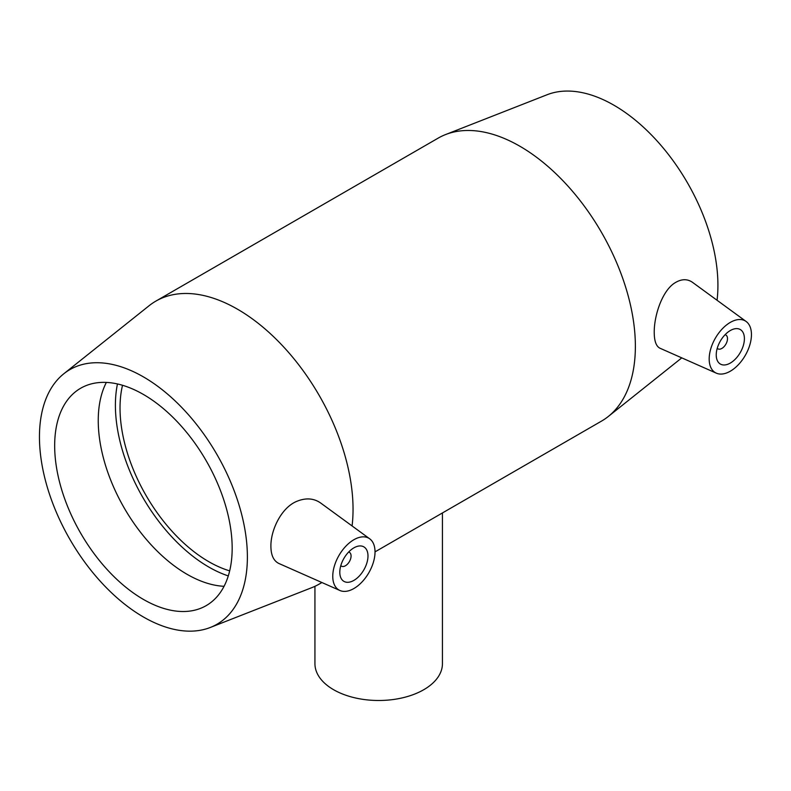 <?xml version="1.0" encoding="UTF-8"?>
<svg xmlns="http://www.w3.org/2000/svg" width="791" height="791" viewBox="0 0 791 791"><rect width="100%" height="100%" fill="white"/><g stroke="black" fill="none" stroke-linecap="round" stroke-linejoin="round"><path stroke-width="1.19" d="M442.436 512.944L442.436 663.679A63.755 36.811 180 0 1 403.084 697.692A63.755 36.811 180 0 1 333.604 689.712A63.755 36.811 180 0 1 314.937 663.679L314.937 586.319M348.653 552.039A7.969 4.598 -60 0 1 349.424 552.345A7.969 4.598 -60 0 1 351.075 555.994A7.969 4.598 -60 0 1 347.595 564.013A7.969 4.598 -60 0 1 341.455 566.148A7.969 4.598 -60 0 1 340.812 565.624M367.983 555.994A19.923 11.499 -60 0 1 359.282 576.036A19.923 11.499 -60 0 1 343.927 581.375A19.923 11.499 -60 0 1 343.927 558.367A19.923 11.499 -60 0 1 363.85 546.868A19.923 11.499 -60 0 1 367.983 555.994M725.08 334.712A7.969 4.598 -60 0 1 725.851 335.018A7.969 4.598 -60 0 1 725.851 344.214A7.969 4.598 -60 0 1 717.882 348.821A7.969 4.598 -60 0 1 717.239 348.297M716.231 354.932A19.923 11.499 -60 0 1 724.932 334.88A19.923 11.499 -60 0 1 740.277 329.54A19.923 11.499 -60 0 1 740.277 352.549A19.923 11.499 -60 0 1 720.354 364.048A19.923 11.499 -60 0 1 716.231 354.932M751.45 334.593A29.88 17.254 -60 0 1 739.002 364.028A29.88 17.254 -60 0 1 716.33 373.164A29.88 17.254 -60 0 1 710.704 349.029A29.88 17.254 -60 0 1 731.151 321.927A29.88 17.254 -60 0 1 746.16 321.502A29.88 17.254 -60 0 1 751.45 334.593M353.053 540.223A29.88 17.254 120 0 0 332.764 576.323A29.88 17.254 120 0 0 339.903 590.491A29.88 17.254 120 0 0 368.833 572.753A29.88 17.254 120 0 0 369.733 538.829A29.88 17.254 120 0 0 353.053 540.223M339.903 590.491L278.966 563.518C273.656 560.957 270.967 555.242 270.908 546.354C270.601 530.909 280.647 508.633 295.903 501.712C305.277 497.628 313.503 498.043 320.573 502.947L369.733 538.829M716.33 373.164L659.981 348.228C656.194 346.379 654.276 341.099 654.226 332.368C654.078 316.044 661.879 291.474 674.397 283.188C681.051 278.907 687.063 278.6 692.432 282.288L746.16 321.502M352.084 525.946A163.371 94.327 -120 0 0 353.043 509.305A163.371 94.327 -120 0 0 281.734 344.896A163.371 94.327 -120 0 0 155.847 301.124A163.371 94.327 -120 0 0 149.064 305.751L63.804 373.767A147.037 84.894 -120 0 0 69.905 539.383A147.037 84.894 -120 0 0 210.277 627.481A147.037 84.894 -120 0 0 247.385 556.963A147.037 84.894 -120 0 0 178.993 404.676A147.037 84.894 -120 0 0 63.804 373.767M210.277 627.481L311.812 587.654A163.371 94.327 -120 0 0 319.208 584.094A163.371 94.327 -120 0 0 321.818 582.483M375.023 551.871L601.526 421.099A163.371 94.327 -120 0 0 608.309 416.471A163.371 94.327 -120 0 0 635.371 346.31A163.371 94.327 -120 0 0 568.65 186.884A163.371 94.327 -120 0 0 445.56 134.569A163.371 94.327 -120 0 0 438.165 138.128L155.847 301.124M232.168 548.183A125.512 72.465 -120 0 0 177.382 421.87A125.512 72.465 -120 0 0 80.662 388.243A125.512 72.465 -120 0 0 80.662 533.174A125.512 72.465 -120 0 0 206.174 605.639A125.512 72.465 -120 0 0 232.168 548.183M106.36 382.419A125.512 72.465 -120 0 0 124.236 508.01A125.512 72.465 -120 0 0 224.061 586.299M117.463 383.951A132.067 76.252 -120 0 0 228.292 575.917M122.526 385.276A125.512 72.465 -120 0 0 229.677 570.865M717.061 300.254A147.037 84.894 -120 0 0 717.921 285.304A147.037 84.894 -120 0 0 657.875 141.826A147.037 84.894 -120 0 0 547.095 94.742L445.56 134.569M340.773 565.753L341.455 566.148M348.742 551.95L349.424 552.345M725.851 335.018L725.169 334.623M717.882 348.821L717.2 348.426M321.917 582.532L319.208 584.094M681.773 357.868L608.309 416.471"/></g></svg>

